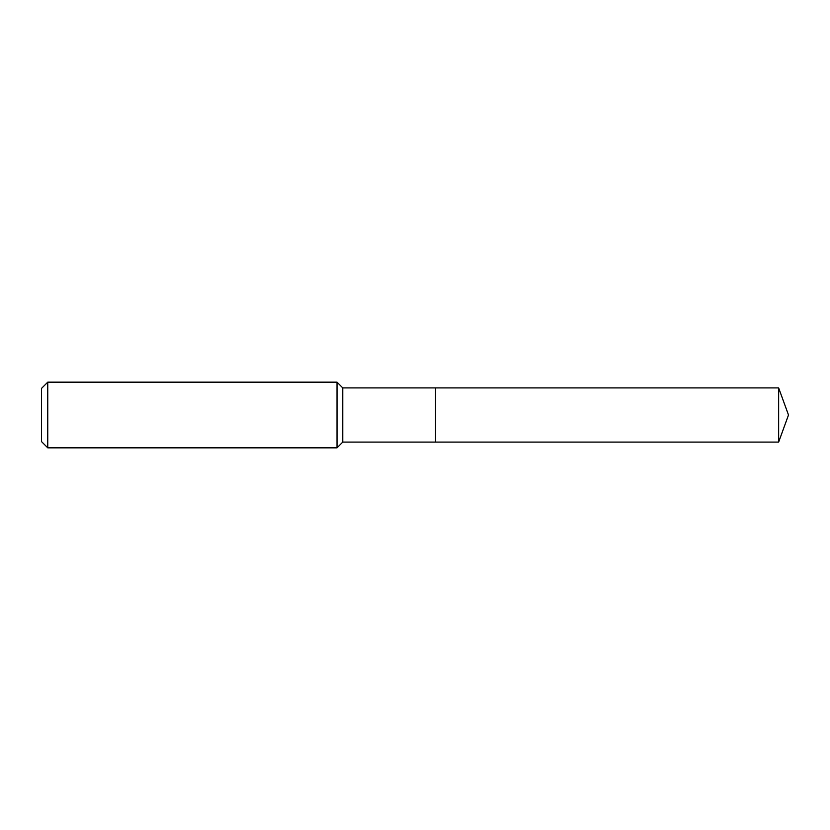 <?xml version="1.0" encoding="UTF-8"?>
<svg xmlns="http://www.w3.org/2000/svg" width="830" height="830" viewBox="0 0 830 830"><rect width="100%" height="100%" fill="white"/><g stroke="black" fill="none" stroke-linecap="round" stroke-linejoin="round"><path stroke-width="1.25" d="M342.759 415L342.759 442.089L778.644 442.089L778.644 387.911L435.522 387.911L435.522 442.089L435.522 387.911L342.759 387.911L342.759 415M47.756 382.163L47.756 447.837L41.5 441.581L41.5 388.419L47.756 382.163L337.022 382.163L337.022 447.837L342.759 442.089M47.756 447.837L337.022 447.837M342.759 387.911L337.022 382.163M778.644 387.911L788.5 415L778.644 442.089"/></g></svg>
